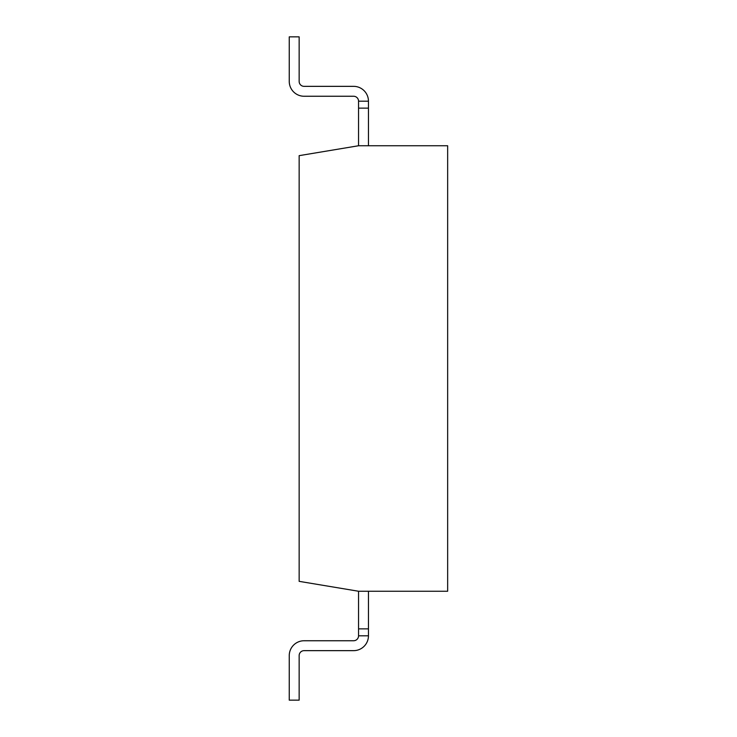 <?xml version="1.0" encoding="UTF-8"?>
<svg xmlns="http://www.w3.org/2000/svg" width="737" height="737" viewBox="0 0 737 737"><rect width="100%" height="100%" fill="white"/><g stroke="black" fill="none" stroke-linecap="round" stroke-linejoin="round"><path stroke-width="1.11" d="M368.454 635.801A14.851 14.851 0 0 1 353.603 650.651L304.105 650.651A4.947 4.947 0 0 0 299.148 655.598L299.148 700.15L289.254 700.15L289.254 655.598A14.851 14.851 0 0 1 304.105 640.748L353.603 640.748A4.947 4.947 0 0 0 358.55 635.801L368.454 635.801L368.454 628.864L358.55 628.864L358.55 591.249L447.654 591.249L447.654 145.751L358.55 145.751L358.55 101.199A4.947 4.947 0 0 0 353.603 96.252L304.105 96.252A14.851 14.851 0 0 1 289.254 81.402L289.254 36.85L299.148 36.85L299.148 81.402A4.947 4.947 0 0 0 304.105 86.349L353.603 86.349A14.851 14.851 0 0 1 368.454 101.199L368.454 108.136L358.55 108.136M358.55 635.801L358.55 628.864M304.105 96.252L353.603 96.252A4.947 4.947 0 0 1 358.55 101.199A4.947 4.947 0 0 0 353.603 96.252A4.947 4.947 0 0 1 358.55 101.199A4.947 4.947 0 0 0 353.603 96.252A4.947 4.947 0 0 1 358.55 101.199A4.947 4.947 0 0 0 353.603 96.252A4.947 4.947 0 0 1 358.55 101.199L368.454 101.199M289.254 700.15L289.254 655.598M304.105 650.651A4.947 4.947 0 0 0 299.148 655.598A4.947 4.947 0 0 1 304.105 650.651A4.947 4.947 0 0 0 299.148 655.598A4.947 4.947 0 0 1 304.105 650.651A4.947 4.947 0 0 0 299.148 655.598A4.947 4.947 0 0 1 304.105 650.651A4.947 4.947 0 0 0 299.148 655.598M299.148 81.402A4.947 4.947 0 0 0 304.105 86.349A4.947 4.947 0 0 1 299.148 81.402A4.947 4.947 0 0 0 304.105 86.349A4.947 4.947 0 0 1 299.148 81.402A4.947 4.947 0 0 0 304.105 86.349A4.947 4.947 0 0 1 299.148 81.402A4.947 4.947 0 0 0 304.105 86.349L353.603 86.349M368.454 108.136L368.454 145.751M368.454 591.249L368.454 628.864M447.654 361.895L447.654 335.86M447.654 570.622L447.654 490.446M447.654 249.898L447.654 174.098M447.654 399.408L447.654 373.373M358.55 145.751L299.148 155.654L299.148 581.346L358.55 591.249"/></g></svg>
